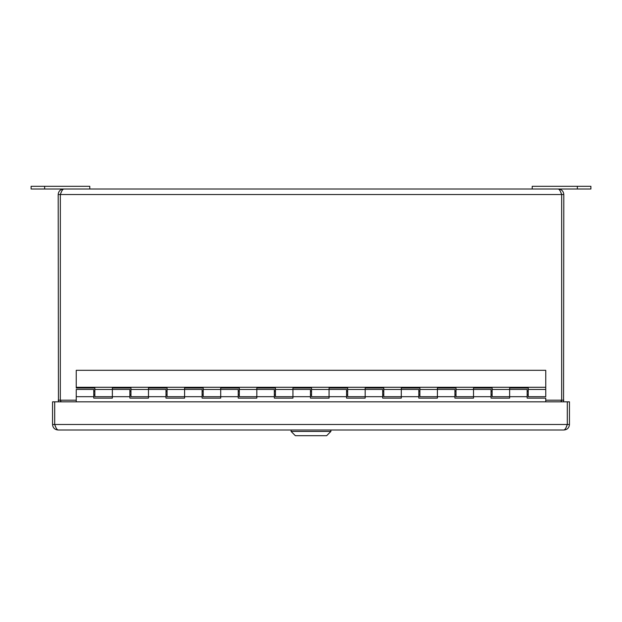 <?xml version="1.0" encoding="UTF-8"?>
<svg xmlns="http://www.w3.org/2000/svg" width="622" height="622" viewBox="0 0 622 622"><rect width="100%" height="100%" fill="white"/><g stroke="black" fill="none" stroke-linecap="round" stroke-linejoin="round"><path stroke-width="0.93" d="M563.936 430.004L58.064 430.004C56.944 429.678 55.817 427.835 54.697 424.492L54.697 401.835L567.303 401.835L567.303 424.492C566.183 427.835 565.056 429.678 563.936 430.004C567.287 429.678 569.122 427.835 569.457 424.492L569.457 401.835L567.326 401.835L567.326 424.492L569.457 424.492M566.339 426.879L567.326 424.492M55.653 426.871L54.674 424.492L54.674 401.835L52.543 401.835L52.543 424.492C52.878 427.835 54.713 429.678 58.064 430.004M54.674 424.492L52.543 424.492M31.1 186.305L31.1 189.01L89.786 189.01L89.786 186.305L31.1 186.305L31.1 189.01M532.214 189.01L590.9 189.01L590.9 186.305L532.214 186.305L532.214 189.01L89.786 189.01M545.758 401.835L545.758 398.127L527.153 398.127L527.153 396.68L509.636 396.68L509.636 389.458L509.636 398.127L491.038 398.127L491.038 396.68L473.521 396.68L473.521 389.458L473.521 398.127L454.923 398.127L454.923 396.68L437.406 396.68L437.406 389.458L437.406 398.127L418.808 398.127L418.808 396.68L401.291 396.68L401.291 389.458L401.291 398.127L382.693 398.127L382.693 396.68L365.176 396.68L365.176 389.458L365.176 398.127L346.571 398.127L346.571 396.68L329.061 396.68L329.061 389.458L329.061 398.127L310.456 398.127L310.456 396.68L292.939 396.68L292.939 389.458L292.939 398.127L274.341 398.127L274.341 396.68L256.824 396.68L256.824 389.458L256.824 398.127L238.226 398.127L238.226 396.68L220.709 396.68L220.709 389.458L220.709 398.127L202.111 398.127L202.111 396.68L184.594 396.68L184.594 389.458L184.594 398.127L165.996 398.127L165.996 396.68L148.479 396.68L148.479 389.458L148.479 398.127L129.881 398.127L129.881 396.68L112.364 396.68L112.364 389.458L112.364 398.127L93.759 398.127L93.759 389.458L76.242 389.458L76.242 401.835M129.881 396.68L129.881 389.458L112.364 389.458L112.364 388.011L130.962 388.011L130.962 396.68L148.479 396.68M165.996 396.68L165.996 389.458L148.479 389.458L148.479 388.011L167.077 388.011L167.077 396.68L184.594 396.68M202.111 396.68L202.111 389.458L184.594 389.458L184.594 388.011L203.192 388.011L203.192 396.68L220.709 396.68M238.226 396.68L238.226 389.458L220.709 389.458L220.709 388.011L239.307 388.011L239.307 396.68L256.824 396.68M274.341 396.68L274.341 389.458L256.824 389.458L256.824 388.011L275.429 388.011L275.429 396.68L292.939 396.68M310.456 396.68L310.456 389.458L292.939 389.458L292.939 388.011L311.544 388.011L311.544 396.68L329.061 396.68M346.571 396.68L346.571 389.458L329.061 389.458L329.061 388.011L347.659 388.011L347.659 396.68L365.176 396.68M382.693 396.68L382.693 389.458L365.176 389.458L365.176 388.011L383.774 388.011L383.774 396.68L401.291 396.68M418.808 396.68L418.808 389.458L401.291 389.458L401.291 388.011L419.889 388.011L419.889 396.68L437.406 396.68M454.923 396.68L454.923 389.458L437.406 389.458L437.406 388.011L456.004 388.011L456.004 396.68L473.521 396.68M491.038 396.68L491.038 389.458L473.521 389.458L473.521 388.011L492.119 388.011L492.119 396.68L509.636 396.68M527.153 396.68L527.153 389.458L509.636 389.458L509.636 388.011L528.241 388.011L528.241 396.68L545.758 396.68L545.758 370.315L76.242 370.315L76.242 388.011L94.847 388.011L94.847 396.68L112.364 396.68M76.242 387.288L545.758 387.288M58.188 400.195L60.318 400.195L60.342 194.53L58.188 194.53L58.445 401.835M61.135 401.835L60.342 400.195L60.754 401.835M563.563 401.835L563.812 194.53C563.478 191.187 561.643 189.345 558.299 189.01C559.419 189.345 560.539 191.187 561.658 194.53L561.658 400.195L563.812 400.195M560.702 192.151L561.682 194.53L561.682 400.195L561.254 401.835M545.758 400.195L561.658 400.195L560.865 401.835M61.298 192.151L60.318 194.53L60.318 400.195L76.242 400.195M563.812 194.53L60.342 194.53C61.461 191.187 62.581 189.345 63.701 189.01C60.357 189.345 58.522 191.187 58.188 194.53M63.701 189.01L558.299 189.01M330.904 431.427L326.643 435.695L295.357 435.695L291.096 431.427L330.904 431.427L330.904 430.004M291.096 431.427L291.096 430.004M54.697 424.492L567.303 424.492M44.644 186.305L44.644 189.01M577.356 186.305L577.356 189.01M93.759 396.68L76.242 396.68M528.241 391.261L527.153 391.261M492.119 391.261L491.038 391.261M456.004 391.261L454.923 391.261M419.889 391.261L418.808 391.261M383.774 391.261L382.693 391.261M347.659 391.261L346.571 391.261M311.544 391.261L310.456 391.261M275.429 391.261L274.341 391.261M239.307 391.261L238.226 391.261M203.192 391.261L202.111 391.261M167.077 391.261L165.996 391.261M130.962 391.261L129.881 391.261M94.847 391.261L93.759 391.261M528.241 394.877L527.153 394.877M492.119 394.877L491.038 394.877M456.004 394.877L454.923 394.877M419.889 394.877L418.808 394.877M383.774 394.877L382.693 394.877M347.659 394.877L346.571 394.877M311.544 394.877L310.456 394.877M275.429 394.877L274.341 394.877M239.307 394.877L238.226 394.877M203.192 394.877L202.111 394.877M167.077 394.877L165.996 394.877M130.962 394.877L129.881 394.877M94.847 394.877L93.759 394.877M492.119 389.458L509.636 389.458M456.004 389.458L473.521 389.458M419.889 389.458L437.406 389.458M383.774 389.458L401.291 389.458M347.659 389.458L365.176 389.458M311.544 389.458L329.061 389.458M275.429 389.458L292.939 389.458M239.307 389.458L256.824 389.458M203.192 389.458L220.709 389.458M167.077 389.458L184.594 389.458M130.962 389.458L148.479 389.458M94.847 389.458L112.364 389.458M528.241 389.458L545.758 389.458"/></g></svg>
